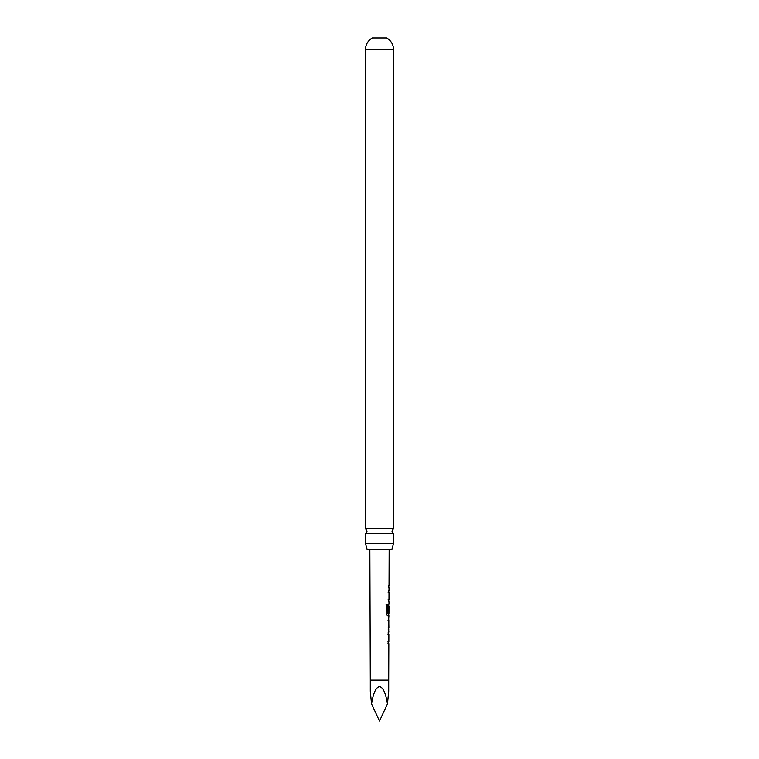 <?xml version="1.0" encoding="UTF-8"?>
<svg xmlns="http://www.w3.org/2000/svg" width="759" height="759" viewBox="0 0 759 759"><rect width="100%" height="100%" fill="white"/><g stroke="black" fill="none" stroke-linecap="round" stroke-linejoin="round"><path stroke-width="1.14" d="M393.513 533.681L365.487 533.681L367.043 531.177L365.487 528.672L365.487 49.582A13.292 13.292 0 0 1 372.346 37.95L386.654 37.95A13.292 13.292 0 0 1 393.513 49.582L393.513 528.672L391.957 531.177L393.513 533.681L393.513 543.292L391.929 549.25L367.071 549.25L365.487 543.292L393.513 543.292M388.779 634.315L388.191 634.306L388.2 632.162L388.665 632.275M388.627 643.585L388.153 643.689L388.162 641.535L388.75 641.545L388.162 641.535M388.21 629.733L388.75 629.733L388.247 620.207L388.798 618.206L388.247 618.206L388.798 618.206M388.238 620.35L388.826 620.35L388.798 627.579L388.219 627.579L388.779 627.437M388.712 615.663L387.441 615.767L386.198 613.756L386.236 604.733L387.555 604.743L387.602 613.386L388.931 613.386L388.95 606.166M388.855 606.308L388.836 612.409L388.276 612.409L388.646 604.249M386.236 604.733L387.555 604.743L387.526 613.244M388.921 592.437L388.352 592.437L388.798 590.398M388.76 601.707L388.323 599.667L388.893 599.667L388.323 599.667M388.38 585.701L388.371 587.855M379.5 686.705C382.972 687.17 385.629 692.891 387.469 703.878L388.703 691.307L388.703 680.149L370.297 680.149L370.297 691.307L371.531 703.878C373.371 692.891 376.028 687.17 379.5 686.705M365.487 528.672L393.513 528.672M365.487 543.292L365.487 533.681M387.469 703.878L379.5 721.05L371.531 703.878M388.712 592.437L388.162 592.437L388.712 592.437M388.134 599.667L388.893 599.667M386.094 604.733L387.384 604.743M388.599 615.777L387.27 615.767L388.599 615.777M388.655 606.299L388.636 612.409M387.422 613.386L388.845 613.395M388.048 620.35L388.807 620.501M388.608 620.492L388.58 627.437M388.58 634.315L388.001 634.306L388.58 634.315M387.972 641.535L388.75 641.545M388.504 643.689L387.963 643.689L388.504 643.689M365.487 49.582L393.513 49.582M388.703 680.149L388.826 643.689M388.836 641.545L388.855 634.315M388.864 632.162L388.665 629.733M388.883 627.579L388.712 618.319M388.703 618.206L388.921 615.777M388.959 604.249L388.969 601.811M388.978 599.667L388.997 592.437M389.006 590.293L389.016 587.855M389.025 585.711L389.149 549.25M370.297 680.149L369.851 549.25M388.807 587.855L388.817 585.711M388.76 601.811L388.769 599.667M388.798 592.437L388.798 590.293M388.712 615.767L388.722 613.386M388.75 606.156L388.75 604.363M388.665 629.619L388.674 627.579M388.428 634.306L388.428 632.162M388.617 643.689L388.627 641.545"/></g></svg>
